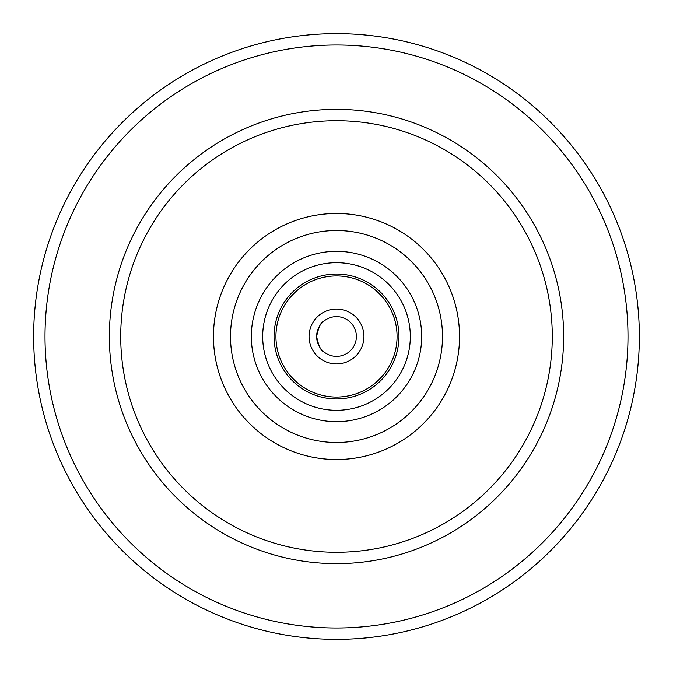 <?xml version="1.0" encoding="UTF-8"?>
<svg xmlns="http://www.w3.org/2000/svg" width="673" height="673" viewBox="0 0 673 673"><rect width="100%" height="100%" fill="white"/><g stroke="black" fill="none" stroke-linecap="round" stroke-linejoin="round"><path stroke-width="1.01" d="M251.323 336.5A85.177 85.177 0 0 1 336.5 251.323A85.177 85.177 0 0 1 421.677 336.5A85.177 85.177 0 0 1 336.5 421.677A85.177 85.177 0 0 1 251.323 336.5M262.68 336.5A73.82 73.82 0 0 1 336.5 262.68A73.82 73.82 0 0 1 410.32 336.5A73.82 73.82 0 0 1 336.5 410.32A73.82 73.82 0 0 1 262.68 336.5M33.65 336.5A302.85 302.85 0 0 1 336.5 33.65A302.85 302.85 0 0 1 639.35 336.5A302.85 302.85 0 0 1 336.5 639.35A302.85 302.85 0 0 1 33.65 336.5M45.007 336.5A291.493 291.493 0 0 1 336.5 45.007A291.493 291.493 0 0 1 627.993 336.5A291.493 291.493 0 0 1 336.5 627.993A291.493 291.493 0 0 1 45.007 336.5M109.363 336.5A227.138 227.138 0 0 1 336.5 109.363A227.138 227.138 0 0 1 563.638 336.5A227.138 227.138 0 0 1 336.5 563.638A227.138 227.138 0 0 1 109.363 336.5M120.719 336.5A215.781 215.781 0 0 1 336.5 120.719A215.781 215.781 0 0 1 552.281 336.5A215.781 215.781 0 0 1 336.5 552.281A215.781 215.781 0 0 1 120.719 336.5M274.037 336.5A62.463 62.463 0 0 0 336.5 398.963A62.463 62.463 0 0 0 398.963 336.5A62.463 62.463 0 0 0 336.5 274.037A62.463 62.463 0 0 0 274.037 336.5M230.503 336.5A105.998 105.998 0 0 0 336.5 442.498A105.998 105.998 0 0 0 442.498 336.5A105.998 105.998 0 0 0 336.5 230.503A105.998 105.998 0 0 0 230.503 336.5M459.533 336.5A123.033 123.033 0 0 0 336.5 213.467A123.033 123.033 0 0 0 213.467 336.5A123.033 123.033 0 0 0 336.5 459.533A123.033 123.033 0 0 0 459.533 336.5M316.621 336.5C318.59 345.813 320.92 350.86 323.629 351.643C320.92 350.869 318.59 345.821 316.621 336.5C318.59 327.204 320.928 322.157 323.629 321.358C320.912 322.157 318.581 327.204 316.621 336.5M336.5 309.05A27.45 27.45 0 0 1 363.95 336.5A27.45 27.45 0 0 1 336.5 363.95A27.45 27.45 0 0 1 309.05 336.5A27.45 27.45 0 0 1 336.5 309.05M336.5 316.621A19.879 19.879 0 0 1 356.379 336.5A19.879 19.879 0 0 1 336.5 356.379A19.879 19.879 0 0 1 316.621 336.5A19.879 19.879 0 0 1 336.5 316.621M336.5 397.07A60.57 60.57 0 0 1 275.93 336.5A60.57 60.57 0 0 1 336.5 275.93A60.57 60.57 0 0 1 397.07 336.5A60.57 60.57 0 0 1 336.5 397.07"/></g></svg>
